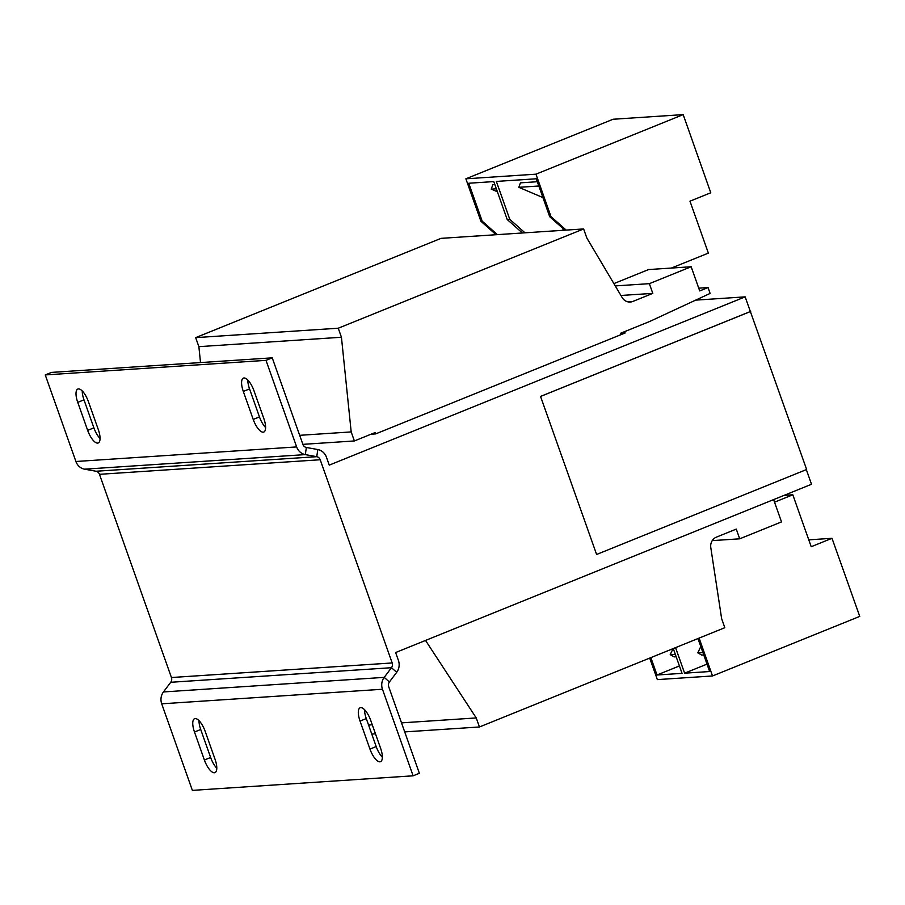 <?xml version="1.0" encoding="UTF-8"?>
<svg xmlns="http://www.w3.org/2000/svg" width="905" height="905" viewBox="0 0 905 905"><rect width="100%" height="100%" fill="white"/><g stroke="black" fill="none" stroke-linecap="round" stroke-linejoin="round"><path stroke-width="1.36" d="M425.531 640.435L476.245 717.937L479.446 726.975L724.826 627.697L721.636 618.658L710.798 547.649A9.638 8.903 -93.8 0 1 716.398 537.14L736.274 529.097L739.713 538.814L781.513 521.902L773.617 499.605M739.713 538.814L712.258 540.624M621.045 334.624L620.57 333.266L649.677 321.479L710.108 293.424L708.038 287.552L699.712 290.912L691.16 266.749L648.568 269.566L613.884 283.593M691.16 266.749L649.36 283.661L652.799 293.378L632.855 301.444A9.638 8.903 -93.8 0 1 630.287 302.032A9.638 8.903 -93.8 0 1 622.165 297.553L586.825 237.981L583.623 228.942L338.244 328.221L195.672 337.633L198.874 346.66L200.514 362.566M338.244 328.221L341.445 337.248L198.874 346.66M341.445 337.248L351.185 431.923L299.679 435.316M351.185 431.923L354.387 440.95L302.881 444.355M354.387 440.95L375.179 432.533L375.666 433.891M476.245 717.937L401.503 722.869M372.272 724.803L368.573 725.041M479.446 726.975L404.705 731.907M375.473 733.831L371.774 734.079M708.038 287.552L698.739 288.163M649.36 283.661L615.264 285.912M652.799 293.378L620.932 295.471M583.623 228.942L441.052 238.354L195.672 337.633M392.182 662.958L171.43 677.528A4.819 4.457 -93.8 0 1 170.728 682.28L391.48 667.709L396.684 672.313L389.399 681.974A4.819 4.457 -93.8 0 0 388.709 686.725L419.366 773.289L413.121 775.811L382.464 689.248A12.048 11.132 -93.8 0 1 384.206 677.37L391.48 667.709A4.819 4.457 86.2 0 0 392.182 662.958L320.212 459.751A4.819 4.457 86.2 0 0 316.75 456.686L305.313 454.604L306.354 447.477L317.791 449.547A12.048 11.132 86.2 0 1 326.456 457.229L329.25 465.125L745.154 296.863L750.358 311.535L540.545 396.424L596.61 554.471L806.649 469.503L750.336 311.467M371.061 434.208L375.643 433.902L625.185 332.95L620.592 333.244M396.684 672.313A12.048 11.132 86.2 0 0 398.415 660.435L395.621 652.539L811.525 484.266L806.332 469.627M540.545 396.424L596.61 554.471M540.647 396.413L750.675 311.444M695.662 300.132L745.154 296.863M100.059 438.506A13.982 5.113 68 0 1 93.894 427.839L83.984 399.84A13.982 5.113 68 0 1 82.253 390.983M265.629 427.579A13.982 5.113 68 0 1 259.464 416.911L249.542 388.912A13.982 5.113 68 0 1 247.812 380.055M317.791 449.547L316.75 456.686L95.998 471.245L84.561 469.175L305.313 454.604A12.048 11.132 -93.8 0 1 296.659 446.923L75.907 461.493L45.25 374.93L51.483 372.408L272.235 357.837L302.892 444.4A4.819 4.457 -93.8 0 0 306.354 447.477M171.43 677.528L99.471 474.322A4.819 4.457 -93.8 0 0 95.998 471.245M75.907 461.493A12.048 11.132 86.2 0 0 84.561 469.175M45.25 374.93L266.002 360.36L272.235 357.837M77.74 402.363A13.982 5.113 68 0 1 77.83 389.048A13.982 5.113 68 0 1 88.419 401.65L98.328 429.649A13.982 5.113 68 0 1 98.238 442.964A13.982 5.113 68 0 1 87.661 430.361L77.74 402.363L83.984 399.84M253.977 390.734L263.887 418.732A13.982 5.113 68 0 1 263.796 432.036A13.982 5.113 68 0 1 253.219 419.434L243.309 391.435A13.982 5.113 68 0 1 243.4 378.12A13.982 5.113 68 0 1 253.977 390.734M266.002 360.36L296.659 446.923M389.399 681.974L384.206 677.37L163.454 691.94L170.728 682.28M163.454 691.94A12.048 11.132 86.2 0 0 161.712 703.818L192.369 790.382L413.121 775.811M380.632 748.378A13.982 5.113 68 0 1 380.541 761.693A13.982 5.113 68 0 1 369.964 749.091L360.043 721.093A13.982 5.113 68 0 1 360.133 707.778A13.982 5.113 68 0 1 370.711 720.38L380.632 748.378M215.062 759.306A13.982 5.113 68 0 1 214.971 772.621A13.982 5.113 68 0 1 204.394 760.019L194.484 732.021A13.982 5.113 68 0 1 194.575 718.706A13.982 5.113 68 0 1 205.152 731.308L215.062 759.306M364.545 709.712A13.982 5.113 68 0 0 366.287 718.57L376.197 746.568A13.982 5.113 68 0 0 382.363 757.236M198.987 720.64A13.982 5.113 68 0 0 200.718 729.487L210.639 757.485A13.982 5.113 68 0 0 216.793 768.164M671.442 268.05L708.366 253.117L689.972 201.182L710.776 192.776L683.184 114.618L535.964 174.179L550.998 216.634L566.191 230.096M562.548 230.334L563.453 228.897M683.184 114.618L613.104 119.245L465.871 178.805L480.906 221.261L496.098 234.723M522.411 232.981L507.207 219.519L493.779 181.588L468.756 183.24L482.195 221.171L497.388 234.633M497.377 191.758L491.245 189.145L492.84 184.665L494.82 184.53M564.901 230.187L549.708 216.714L536.269 178.783L496.347 181.419L509.787 219.349L507.207 219.519M535.964 174.179L465.871 178.805M482.195 221.171L480.906 221.261M496.336 188.806L491.245 189.145M538.826 186L518.837 187.324L520.432 182.844L537.31 181.724M542.932 197.573L518.837 187.324M509.787 219.349L524.979 232.811M550.998 216.634L549.708 216.714M774.533 502.185L792.814 494.786L811.208 546.722L832 538.305L859.75 616.396L712.518 675.967L699.113 638.093M712.518 675.967L657.335 679.61L649.711 658.082M650.865 657.618L657.019 675.006L682.042 673.354L673.263 648.557M679.417 665.944L657.019 675.006M676.159 656.759L674.18 656.894L670.209 654.666L673.06 648.636M670.209 654.666L675.3 654.326M703.762 654.937L701.782 655.073L697.812 652.844L702.891 652.505M697.812 652.844L700.787 646.543M784.103 495.363L792.814 494.786M808.776 539.844L832 538.305M675.56 647.629L684.61 673.184L709.633 671.533L697.959 638.568M707.009 664.123L684.61 673.184M632.855 301.444L627.674 301.784M320.212 459.751L99.471 474.322M382.464 689.248L161.712 703.818M204.394 760.019L210.639 757.485M200.718 729.487L194.484 732.021M369.964 749.091L376.197 746.568M366.287 718.57L360.043 721.093M253.219 419.434L259.464 416.911M249.542 388.912L243.309 391.435M87.661 430.361L93.894 427.839"/></g></svg>
